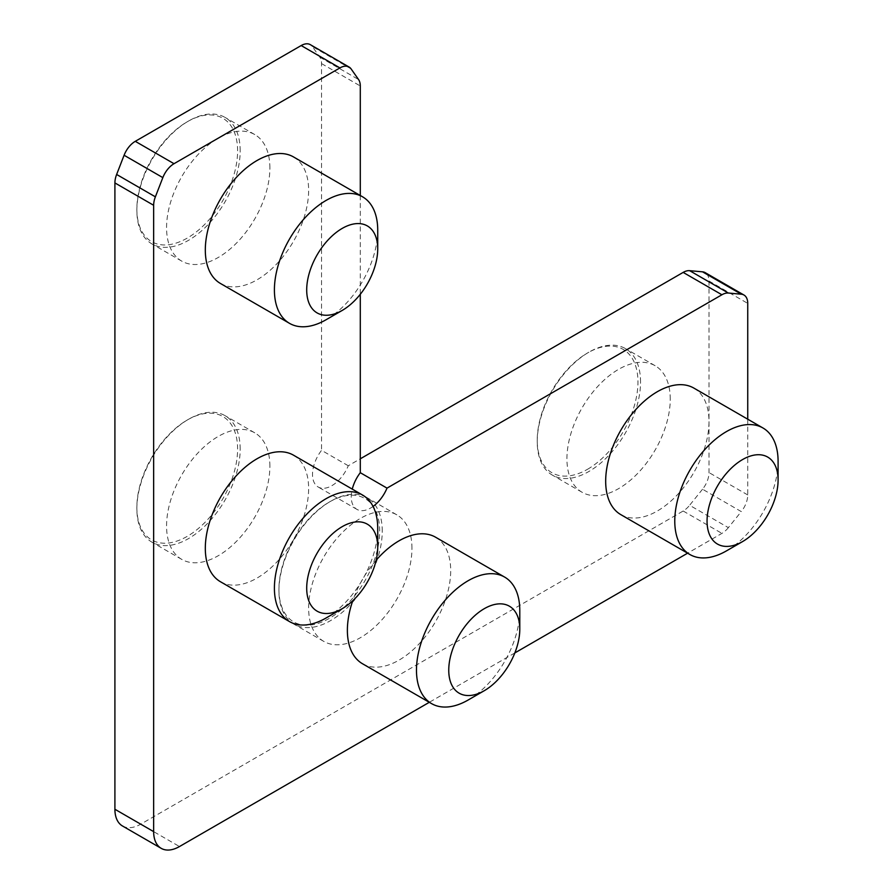 <?xml version="1.0" encoding="UTF-8"?>
<svg xmlns="http://www.w3.org/2000/svg" width="893" height="893" viewBox="0 0 893 893"><rect width="100%" height="100%" fill="white"/><g stroke="black" fill="none" stroke-linecap="round" stroke-linejoin="round"><path stroke-width="0.67" stroke-dasharray="4.46 3.35" d="M411.952 548.291A73.059 42.183 120 0 0 396.827 514.837A73.059 42.183 120 0 0 340.523 534.416A73.059 42.183 120 0 0 308.632 607.932A73.059 42.183 120 0 0 323.768 641.386A73.059 42.183 120 0 0 380.061 621.807A73.059 42.183 120 0 0 411.952 548.291M382.249 531.134A73.059 42.183 120 0 0 367.112 497.691A73.059 42.183 120 0 0 330.589 501.308A73.059 42.183 120 0 0 278.929 590.786A73.059 42.183 120 0 0 294.065 624.229A73.059 42.183 120 0 0 350.357 604.661A73.059 42.183 120 0 0 382.249 531.134M670.252 399.16A73.059 42.183 120 0 0 655.116 365.717A73.059 42.183 120 0 0 598.823 385.285A73.059 42.183 120 0 0 566.932 458.812A73.059 42.183 120 0 0 582.057 492.255A73.059 42.183 120 0 0 638.361 472.687A73.059 42.183 120 0 0 670.252 399.16M640.549 382.014A73.059 42.183 120 0 0 625.413 348.571A73.059 42.183 120 0 0 588.889 352.188L588.889 352.188A73.059 42.183 120 0 0 537.229 441.667A73.059 42.183 120 0 0 552.354 475.109A73.059 42.183 120 0 0 588.889 471.493A73.059 42.183 120 0 0 640.549 382.014M269.887 466.269A73.059 42.183 120 0 0 254.762 432.826A73.059 42.183 120 0 0 198.458 452.394A73.059 42.183 120 0 0 166.567 525.91A73.059 42.183 120 0 0 181.703 559.364A73.059 42.183 120 0 0 237.996 539.785A73.059 42.183 120 0 0 269.887 466.269M240.184 449.112A73.059 42.183 120 0 0 225.058 415.669A73.059 42.183 120 0 0 188.523 419.286A73.059 42.183 120 0 0 136.863 508.764A73.059 42.183 120 0 0 152 542.207A73.059 42.183 120 0 0 208.292 522.639A73.059 42.183 120 0 0 240.184 449.112M269.887 168.007A73.059 42.183 120 0 0 254.762 134.564A73.059 42.183 120 0 0 198.458 154.132A73.059 42.183 120 0 0 166.567 227.659A73.059 42.183 120 0 0 181.703 261.102A73.059 42.183 120 0 0 237.996 241.534A73.059 42.183 120 0 0 269.887 168.007M240.184 150.861A73.059 42.183 120 0 0 225.058 117.418A73.059 42.183 120 0 0 188.523 121.035A73.059 42.183 120 0 0 136.863 210.514A73.059 42.183 120 0 0 152 243.956A73.059 42.183 120 0 0 208.292 224.377A73.059 42.183 120 0 0 240.184 150.861M348.27 465.755L321.547 450.329A27.393 15.817 120 0 0 312.505 474.462A27.393 15.817 120 0 0 318.187 487.009A27.393 15.817 120 0 0 348.27 465.755L360.292 458.812M373.062 506.443A27.393 15.817 -60 0 1 356.932 509.378A27.393 15.817 -60 0 1 351.25 496.832A27.393 15.817 -60 0 1 352.266 489.118M278.929 589.302A71.228 41.123 120 0 0 329.294 618.38A71.228 41.123 120 0 0 379.67 531.134A71.228 41.123 120 0 0 329.294 502.056A71.228 41.123 120 0 0 278.929 589.302L278.929 590.786M587.594 469.249A71.228 41.123 120 0 0 637.959 382.014A71.228 41.123 120 0 0 587.594 352.936L588.889 352.188L587.594 352.936A71.228 41.123 120 0 0 537.229 440.171A71.228 41.123 120 0 0 587.594 469.249M362.513 663.756A73.059 42.183 120 0 0 418.806 644.177A73.059 42.183 120 0 0 450.697 570.66A73.059 42.183 120 0 0 435.572 537.206M376.132 560.235A73.059 42.183 120 0 0 352.735 600.766M620.802 514.625A73.059 42.183 120 0 0 677.106 495.057A73.059 42.183 120 0 0 708.997 421.529A73.059 42.183 120 0 0 693.861 388.087M220.448 581.734A73.059 42.183 120 0 0 276.741 562.155A73.059 42.183 120 0 0 308.632 488.638A73.059 42.183 120 0 0 293.507 455.184M220.448 283.472A73.059 42.183 120 0 0 276.741 263.904A73.059 42.183 120 0 0 308.632 190.376A73.059 42.183 120 0 0 293.507 156.934M778.093 461.424A73.059 42.183 -60 0 1 726.433 550.892M351.105 68.917L312.36 46.559L319.817 57.163A18.262 10.549 120 0 1 321.547 63.615L321.547 450.329M702.534 489.219L689.619 505.282L728.364 527.651L741.279 511.589L702.534 489.219A18.262 10.549 120 0 0 708.997 472.576L708.997 281.016A18.262 10.549 120 0 0 705.213 272.655M122.475 825.98A36.524 21.086 -60 0 0 140.737 824.172L683.167 511.008A18.262 10.549 120 0 0 689.619 505.282M312.36 46.559A18.262 10.549 120 0 0 310.306 44.65M360.292 195.489L360.292 294.277M728.364 527.651A18.262 10.549 -60 0 1 721.912 533.378L687.599 553.191M514.848 652.928L429.299 702.311M747.742 419.185L747.742 494.945A18.262 10.549 -60 0 1 741.279 511.589M136.863 507.28A71.228 41.123 120 0 0 187.24 536.358A71.228 41.123 120 0 0 237.605 449.112A71.228 41.123 120 0 0 187.229 420.034A71.228 41.123 120 0 0 136.863 507.28L136.863 508.764M136.863 209.018A71.228 41.123 120 0 0 187.24 238.096A71.228 41.123 120 0 0 237.605 150.861A71.228 41.123 120 0 0 187.229 121.783A71.228 41.123 120 0 0 136.863 209.018L136.863 210.514M519.793 610.544A73.059 42.183 -60 0 1 468.133 700.023M377.728 528.522A73.059 42.183 -60 0 1 326.068 618.001M377.728 230.271A73.059 42.183 -60 0 1 326.068 319.75M321.547 63.615L360.292 85.985M140.737 824.172L179.482 846.542M683.167 511.008L721.912 533.378M708.997 281.016L747.742 303.386M747.742 494.945L708.997 472.576M319.817 57.163L358.562 79.533M396.827 514.837L367.112 497.691M655.116 365.717L625.413 348.571M254.762 432.826L225.058 415.669M254.762 134.564L225.058 117.418M329.294 502.056L330.589 501.308M323.768 641.386L294.065 624.229M582.057 492.255L552.354 475.109M181.703 559.364L152 542.207M181.703 261.102L152 243.956M356.932 509.378L318.187 487.009M537.229 440.171L537.229 441.667M187.229 420.034L188.523 419.286M187.229 121.783L188.523 121.035"/><path stroke-width="1.34" d="M352.266 489.118A27.393 15.817 -60 0 1 360.292 472.698L387.015 488.125A27.393 15.817 -60 0 1 373.062 506.443M468.133 700.023L484.274 690.702L468.133 700.023A73.059 42.183 -60 0 1 431.609 703.639A73.059 42.183 -60 0 1 416.473 670.196A73.059 42.183 -60 0 1 448.364 596.68A73.059 42.183 -60 0 1 504.657 577.101A73.059 42.183 -60 0 1 519.793 610.544L519.793 629.185A50.231 29 -60 0 1 484.274 690.702L484.274 690.702A50.231 29 -60 0 1 448.755 670.196A50.231 29 -60 0 1 484.274 608.68A50.231 29 -60 0 1 519.793 629.185M504.657 577.101L435.572 537.206A73.059 42.183 120 0 0 376.132 560.235M352.735 600.766A73.059 42.183 120 0 0 347.377 630.302A73.059 42.183 120 0 0 362.513 663.756L431.609 703.639M742.574 541.571L726.433 550.892A73.059 42.183 -60 0 1 689.898 554.52A73.059 42.183 -60 0 1 674.773 521.077A73.059 42.183 -60 0 1 726.433 431.598A73.059 42.183 -60 0 1 762.957 427.981A73.059 42.183 -60 0 1 778.093 461.424L778.093 480.066A50.231 29 -60 0 1 742.574 541.571A50.231 29 -60 0 1 707.055 521.077A50.231 29 -60 0 1 742.574 459.56A50.231 29 -60 0 1 778.093 480.066M762.957 427.981L693.861 388.087A73.059 42.183 120 0 0 637.569 407.654A73.059 42.183 120 0 0 605.677 481.182A73.059 42.183 120 0 0 620.802 514.625L689.898 554.52M342.209 608.68L326.068 618.001A73.059 42.183 -60 0 1 289.544 621.617A73.059 42.183 -60 0 1 274.408 588.174A73.059 42.183 -60 0 1 306.299 514.658A73.059 42.183 -60 0 1 362.603 495.079A73.059 42.183 -60 0 1 377.728 528.522L377.728 547.163A50.231 29 -60 0 1 342.209 608.68A50.231 29 -60 0 1 306.701 588.174A50.231 29 -60 0 1 342.209 526.658A50.231 29 -60 0 1 377.728 547.163M362.603 495.079L293.507 455.184A73.059 42.183 120 0 0 237.203 474.763A73.059 42.183 120 0 0 205.312 548.28A73.059 42.183 120 0 0 220.448 581.734L289.544 621.617M342.209 310.429L326.068 319.75A73.059 42.183 -60 0 1 289.544 323.366A73.059 42.183 -60 0 1 274.408 289.924A73.059 42.183 -60 0 1 306.299 216.396A73.059 42.183 -60 0 1 362.603 196.828A73.059 42.183 -60 0 1 377.728 230.271L377.728 248.913A50.231 29 -60 0 1 342.209 310.429A50.231 29 -60 0 1 306.701 289.924A50.231 29 -60 0 1 342.209 228.407A50.231 29 -60 0 1 377.728 248.913M362.603 196.828L293.507 156.934A73.059 42.183 120 0 0 237.203 176.501A73.059 42.183 120 0 0 205.312 250.029A73.059 42.183 120 0 0 220.448 283.472L289.544 323.366M360.292 458.812L683.167 272.398A18.262 10.549 120 0 1 689.619 270.668L702.534 271.829L741.279 294.199A18.262 10.549 -60 0 1 743.958 295.025A18.262 10.549 -60 0 1 747.742 303.386L747.742 419.185M743.958 295.025L705.213 272.655A18.262 10.549 120 0 0 702.534 271.829M429.299 702.311L179.482 846.542A36.524 21.086 -60 0 1 161.22 848.35L122.475 825.98A36.524 21.086 -60 0 1 114.907 809.259L114.907 182.92A18.262 10.549 120 0 1 116.637 174.47L124.094 155.248L162.839 177.618A18.262 10.549 -60 0 1 174.023 163.698L339.92 67.924A18.262 10.549 -60 0 1 349.051 67.02A18.262 10.549 -60 0 1 351.105 68.917L358.562 79.533A18.262 10.549 -60 0 1 360.292 85.985L360.292 195.489M349.051 67.02L310.306 44.65A18.262 10.549 120 0 0 301.175 45.554L135.278 141.328A18.262 10.549 120 0 0 124.094 155.248M360.292 294.277L360.292 472.698M161.22 848.35A36.524 21.086 -60 0 1 153.652 831.629L153.652 205.29A18.262 10.549 -60 0 1 155.382 196.828L116.637 174.47M687.599 553.191L514.848 652.928M387.015 488.125L721.912 294.768A18.262 10.549 -60 0 1 728.364 293.038L689.619 270.668M162.839 177.618L155.382 196.828M741.279 294.199L728.364 293.038M135.278 141.328L174.023 163.698M339.92 67.924L301.175 45.554M153.652 205.29L114.907 182.92M114.907 809.259L153.652 831.629M721.912 294.768L683.167 272.398"/></g></svg>
